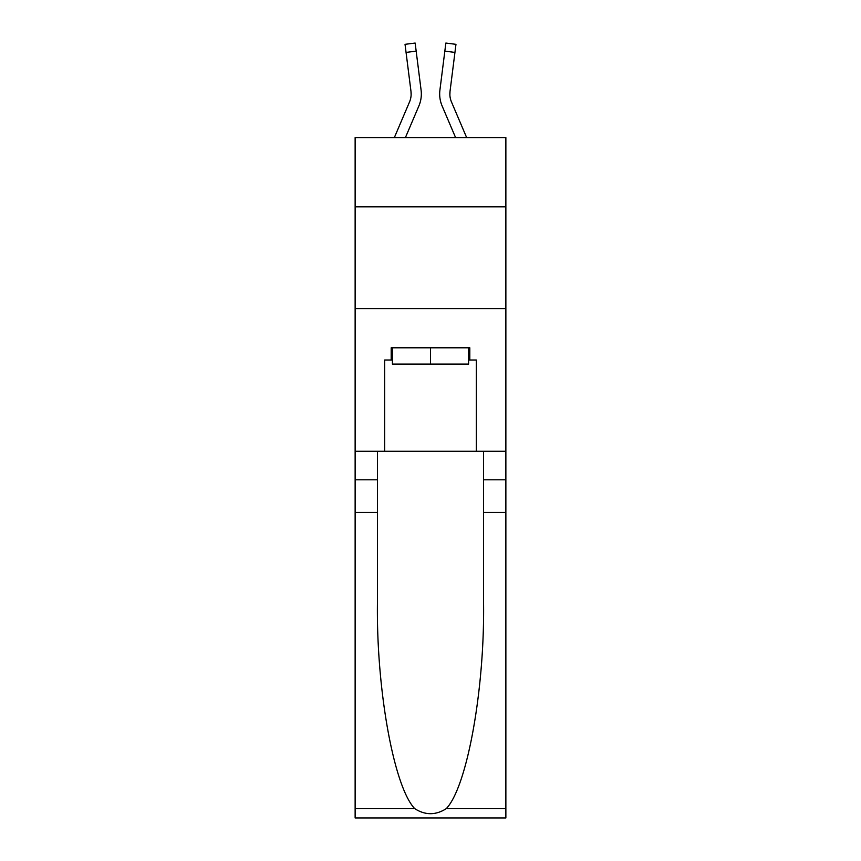 <?xml version="1.0" encoding="UTF-8"?>
<svg xmlns="http://www.w3.org/2000/svg" width="861" height="861" viewBox="0 0 861 861"><rect width="100%" height="100%" fill="white"/><g stroke="black" fill="none" stroke-linecap="round" stroke-linejoin="round"><path stroke-width="1.29" d="M505.87 206.834L505.87 137.566L355.13 137.566L355.13 206.834L505.87 206.834L505.87 451.282L476.337 451.282L476.337 360.016L469.815 360.016L469.815 347.79L391.185 347.79L391.185 360.016L392.412 360.016M355.13 512.392L377.43 512.392L377.43 603.227C376.354 690.059 393.961 787.062 414.744 808.651C425.237 815.356 435.741 815.356 446.256 808.651L505.87 808.651L505.87 817.95L355.13 817.95L355.13 206.834M418.887 105.946L405.423 137.566L418.887 105.946A30.555 30.555 -37.9 0 0 421.094 90.147L416.164 51.133L406.058 52.413L405.036 44.331L415.142 43.05L416.164 51.133M394.36 137.566L409.524 101.953A20.373 20.373 -28.6 0 0 411.149 94.01A20.373 20.373 -37.9 0 1 409.524 101.953A20.373 20.373 -37.9 0 0 411.149 94.01A20.373 20.373 -37.9 0 1 409.524 101.953A20.373 20.373 -37.9 0 0 411.149 94.01A20.373 20.373 -37.9 0 1 409.524 101.953A20.373 20.373 -37.9 0 0 411.149 94.01A20.373 20.373 -37.9 0 1 409.524 101.953A20.373 20.373 -37.9 0 0 411.149 94.01A20.373 20.373 -37.9 0 1 409.524 101.953A20.373 20.373 -37.9 0 0 411.149 94.01A20.373 20.373 -37.9 0 1 409.524 101.953A20.373 20.373 -37.9 0 0 411.149 94.01A20.373 20.373 -37.9 0 1 409.524 101.953A20.373 20.373 -37.9 0 0 411.149 94.01A20.373 20.373 -37.9 0 1 409.524 101.953A20.373 20.373 -37.9 0 0 411.149 94.01A20.373 20.373 -37.9 0 1 409.524 101.953A20.373 20.373 -37.9 0 0 411.149 94.01A20.373 20.373 -37.9 0 1 409.524 101.953A20.373 20.373 -37.9 0 0 411.149 94.01A20.373 20.373 -37.9 0 1 409.524 101.953A20.373 20.373 -37.9 0 0 411.149 94.01A20.373 20.373 -37.9 0 1 409.524 101.953A20.373 20.373 -37.9 0 0 411.149 94.01A20.373 20.373 -37.9 0 1 409.524 101.953A20.373 20.373 -37.9 0 0 411.149 94.01A20.373 20.373 -37.9 0 1 409.524 101.953A20.373 20.373 -37.9 0 0 411.149 94.01A20.373 20.373 -37.9 0 1 409.524 101.953A20.373 20.373 -37.9 0 0 411.149 94.01A20.373 20.373 -37.9 0 1 409.524 101.953A20.373 20.373 -37.9 0 0 411.149 94.01A20.373 20.373 -37.9 0 1 409.524 101.953A20.373 20.373 -37.9 0 0 411.149 94.01A20.373 20.373 -37.9 0 1 409.524 101.953A20.373 20.373 -37.9 0 0 411.149 94.01A20.373 20.373 -37.9 0 1 409.524 101.953A20.373 20.373 -37.9 0 0 411.149 94.01A20.373 20.373 -37.9 0 1 409.524 101.953A20.373 20.373 -37.9 0 0 411.149 94.01A20.373 20.373 -37.9 0 1 409.524 101.953A20.373 20.373 -37.9 0 0 411.149 94.01M421.298 95.463L421.33 94.107M420.943 88.92L421.094 90.147L420.943 88.92M466.64 137.566L451.476 101.953A20.373 20.373 28.6 0 1 449.851 94.01A20.373 20.373 37.9 0 0 451.476 101.953A20.373 20.373 37.9 0 1 449.851 94.01A20.373 20.373 37.9 0 0 451.476 101.953A20.373 20.373 37.9 0 1 449.851 94.01A20.373 20.373 37.9 0 0 451.476 101.953A20.373 20.373 37.9 0 1 449.851 94.01A20.373 20.373 37.9 0 0 451.476 101.953A20.373 20.373 37.9 0 1 449.851 94.01A20.373 20.373 37.9 0 0 451.476 101.953A20.373 20.373 37.9 0 1 449.851 94.01A20.373 20.373 37.9 0 0 451.476 101.953A20.373 20.373 37.9 0 1 449.851 94.01A20.373 20.373 37.9 0 0 451.476 101.953A20.373 20.373 37.9 0 1 449.851 94.01A20.373 20.373 37.9 0 0 451.476 101.953A20.373 20.373 37.9 0 1 449.851 94.01A20.373 20.373 37.9 0 0 451.476 101.953A20.373 20.373 37.9 0 1 449.851 94.01A20.373 20.373 37.9 0 0 451.476 101.953A20.373 20.373 37.9 0 1 449.851 94.01A20.373 20.373 37.9 0 0 451.476 101.953A20.373 20.373 37.9 0 1 449.851 94.01A20.373 20.373 37.9 0 0 451.476 101.953A20.373 20.373 37.9 0 1 449.851 94.01A20.373 20.373 37.9 0 0 451.476 101.953A20.373 20.373 37.9 0 1 449.851 94.01A20.373 20.373 37.9 0 0 451.476 101.953A20.373 20.373 37.9 0 1 449.851 94.01A20.373 20.373 37.9 0 0 451.476 101.953A20.373 20.373 37.9 0 1 449.851 94.01A20.373 20.373 37.9 0 0 451.476 101.953A20.373 20.373 37.9 0 1 449.851 94.01A20.373 20.373 37.9 0 0 451.476 101.953A20.373 20.373 37.9 0 1 449.851 94.01A20.373 20.373 37.9 0 0 451.476 101.953A20.373 20.373 37.9 0 1 449.851 94.01A20.373 20.373 37.9 0 0 451.476 101.953A20.373 20.373 37.9 0 1 449.851 94.01A20.373 20.373 37.9 0 0 451.476 101.953A20.373 20.373 37.9 0 1 449.851 94.01A20.373 20.373 37.9 0 0 451.476 101.953A20.373 20.373 37.9 0 1 449.851 94.01M442.113 105.946L455.577 137.566L442.113 105.946A30.555 30.555 37.9 0 1 439.906 90.147L445.858 43.05L455.964 44.331L445.858 43.05L455.964 44.331L445.858 43.05L455.964 44.331L445.858 43.05L455.964 44.331L445.858 43.05L455.964 44.331L445.858 43.05L455.964 44.331L445.858 43.05L455.964 44.331L445.858 43.05L455.964 44.331L445.858 43.05L455.964 44.331L445.858 43.05L455.964 44.331L445.858 43.05L455.964 44.331L445.858 43.05L455.964 44.331L445.858 43.05L455.964 44.331L445.858 43.05L455.964 44.331L445.858 43.05L455.964 44.331L445.858 43.05L455.964 44.331L445.858 43.05L455.964 44.331L445.858 43.05L455.964 44.331L445.858 43.05L455.964 44.331L445.858 43.05L455.964 44.331L445.858 43.05L455.964 44.331L445.858 43.05L455.964 44.331L445.858 43.05L455.964 44.331L445.858 43.05L455.964 44.331L445.858 43.05L455.964 44.331L445.858 43.05L455.964 44.331L445.858 43.05L455.964 44.331L445.858 43.05L455.964 44.331L445.858 43.05L455.964 44.331L445.858 43.05L455.964 44.331L445.858 43.05L455.964 44.331L445.858 43.05L455.964 44.331L445.858 43.05L455.964 44.331L445.858 43.05L455.964 44.331L445.858 43.05L455.964 44.331L445.858 43.05L455.964 44.331L454.942 52.413L444.836 51.133M451.476 101.953A20.373 20.373 37.9 0 1 450.012 91.427L454.942 52.413M468.588 347.79L468.588 364.095L392.412 364.095L392.412 347.79M430.5 347.79L430.5 364.095M446.256 808.651C467.039 787.062 484.646 690.059 483.57 603.227L483.57 451.282M483.57 512.392L505.87 512.392L505.87 451.282M377.43 451.282L377.43 512.392M505.87 808.651L505.87 512.392M355.13 451.282L384.663 451.282L384.663 360.016L391.185 360.016M355.13 308.679L505.87 308.679M384.663 451.282L476.337 451.282M468.588 360.016L469.815 360.016M409.524 101.953A20.373 20.373 -37.9 0 0 410.988 91.427L406.058 52.413M411.127 94.968L410.988 91.427L411.127 94.968M439.702 95.474L439.67 93.967M449.872 94.968L450.012 91.427M483.57 479.792L505.87 479.792M377.43 479.792L355.13 479.792M355.13 808.651L414.744 808.651M455.964 44.331L445.858 43.05M405.036 44.331L415.142 43.05"/></g></svg>
